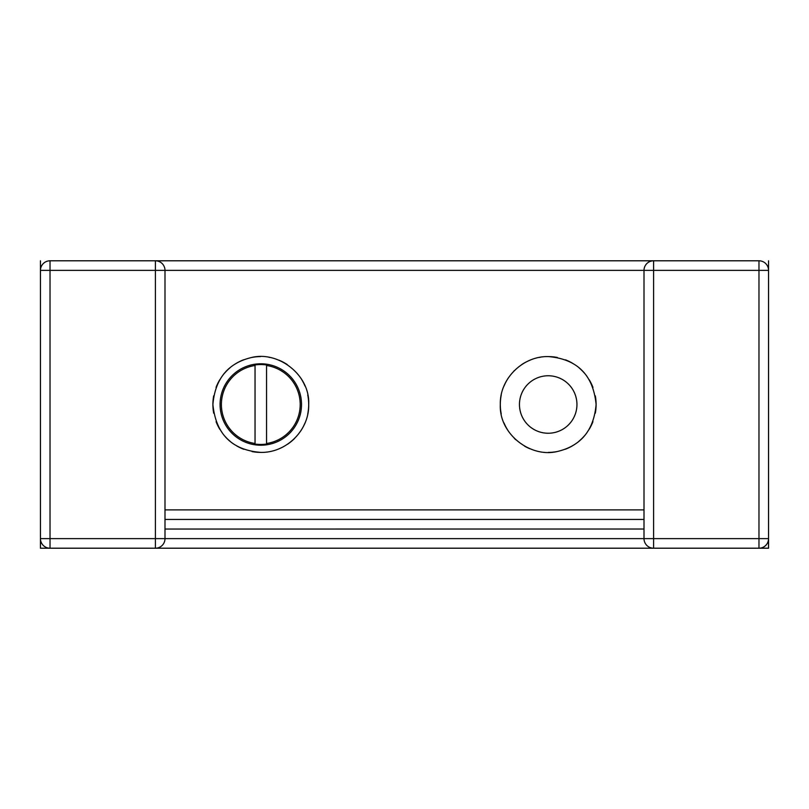 <?xml version="1.0" encoding="UTF-8"?>
<svg xmlns="http://www.w3.org/2000/svg" width="809" height="809" viewBox="0 0 809 809"><rect width="100%" height="100%" fill="white"/><g stroke="black" fill="none" stroke-linecap="round" stroke-linejoin="round"><path stroke-width="1.21" d="M653.591 260.791L653.591 270.378L644.004 270.378A9.577 9.577 0 0 1 653.591 260.791L758.973 260.791A9.577 9.577 0 0 1 768.55 270.378A9.577 9.577 0 0 0 758.973 260.791A9.577 9.577 0 0 1 768.55 270.378L758.973 270.378L758.973 548.209A9.577 9.577 0 0 0 768.55 538.622A9.577 9.577 0 0 1 758.973 548.209L50.027 548.209A9.577 9.577 0 0 1 40.45 538.622L50.027 538.622L50.027 548.209A9.577 9.577 0 0 1 40.45 538.622L40.45 548.209L50.027 548.209M155.409 548.209L653.591 548.209A9.577 9.577 0 0 1 644.004 538.622L644.004 529.025A9.577 9.577 180 0 1 644.004 529.015L164.996 529.046L164.996 538.622A9.577 9.577 0 0 1 155.409 548.209A9.577 9.577 0 0 0 164.996 538.622L164.996 270.378L155.409 270.378L155.409 260.791L653.601 260.791A9.577 9.577 0 0 0 644.004 270.378L644.004 538.622L653.591 538.622L653.591 548.209A9.577 9.577 0 0 1 644.004 538.622L50.027 538.622L50.027 270.378L155.409 270.378L155.409 548.209L653.591 548.209A9.577 9.577 0 0 1 644.004 538.622M40.45 260.791L40.45 270.378A9.577 9.577 0 0 1 50.027 260.791A9.577 9.577 0 0 0 40.45 270.378L40.45 538.622M768.55 270.378L768.55 538.622L768.55 270.378M164.996 512.835L164.996 515.869M164.996 527.65L164.996 528.671M50.027 260.791A9.577 9.577 0 0 0 40.45 270.378L50.027 270.378L50.027 260.791L155.409 260.791A9.577 9.577 0 0 1 164.996 270.378A9.577 9.577 0 0 0 155.409 260.791A9.577 9.577 0 0 1 164.996 270.378L644.004 270.378M768.55 538.622L653.591 538.622L653.591 270.378L758.973 270.378L758.973 260.791M644.004 528.671L644.004 518.893M644.004 515.92L644.004 512.886M644.004 519.459L164.996 519.459L644.004 519.459M213.687 413.197A47.903 47.903 0 0 1 212.898 404.5C215.143 378.693 228.098 363.019 251.751 357.457C278.549 350.894 310.191 375.093 308.694 404.5C309.412 430.226 286.325 452.949 260.791 452.403C231.839 450.077 215.872 434.109 212.898 404.5A47.903 47.903 0 0 1 213.677 395.854M501.246 395.025A47.903 47.903 0 0 0 500.306 404.5C499.507 378.652 523.069 355.758 548.613 356.597C577.424 359.176 593.26 375.143 596.102 404.5C593.836 430.388 580.822 446.083 557.047 451.574C530.128 457.945 498.88 433.826 500.306 404.5A47.903 47.903 0 0 0 501.246 413.955M216.054 387.39A47.903 47.903 0 0 1 219.795 379.734M224.498 373.242A47.903 47.903 0 0 1 229.928 367.873M236.319 363.322A47.903 47.903 0 0 1 243.63 359.783M251.751 357.457A47.903 47.903 0 0 1 260.488 356.597M269.033 357.315A47.903 47.903 0 0 1 269.69 357.426M278.832 360.126A47.903 47.903 0 0 1 287.266 364.576M300.564 377.793A47.903 47.903 0 0 1 304.993 386.035M307.754 395.035A47.903 47.903 0 0 1 307.754 413.935M305.023 422.905A47.903 47.903 0 0 1 300.624 431.106M294.719 438.326A47.903 47.903 0 0 1 287.468 444.293M283.281 446.801A47.903 47.903 0 0 1 279.105 448.762M260.791 452.403A47.903 47.903 0 0 1 252.054 451.594M243.913 449.329A47.903 47.903 0 0 1 236.552 445.81M230.09 441.269A47.903 47.903 0 0 1 224.589 435.869M219.846 429.346A47.903 47.903 0 0 1 216.084 421.691M595.313 413.187A47.903 47.903 0 0 0 595.323 395.874M592.957 387.42A47.903 47.903 0 0 0 589.235 379.785M584.553 373.303A47.903 47.903 0 0 0 579.143 367.933M572.772 363.383A47.903 47.903 0 0 0 565.471 359.823M557.35 357.477A47.903 47.903 0 0 0 548.613 356.597M540.331 357.254A47.903 47.903 0 0 0 539.401 357.416M530.239 360.096A47.903 47.903 0 0 0 521.785 364.546M514.443 370.512A47.903 47.903 0 0 0 513.917 371.048M508.467 377.763A47.903 47.903 0 0 0 504.017 386.014M503.987 422.925A47.903 47.903 0 0 0 508.396 431.136M514.322 438.357A47.903 47.903 0 0 0 515.727 439.712M524.626 446.194A47.903 47.903 0 0 0 529.966 448.793M548.3 452.403A47.903 47.903 0 0 0 557.047 451.574M565.188 449.288A47.903 47.903 0 0 0 572.539 445.759M578.981 441.208A47.903 47.903 0 0 0 584.452 435.808M589.185 429.306A47.903 47.903 0 0 0 592.926 421.661M758.973 548.209L768.55 548.209L768.55 260.791M255.047 365.506L255.047 364.95A39.965 39.965 0 0 1 266.545 364.95L266.545 365.506A39.419 39.419 0 0 1 266.545 443.494L266.545 444.05A39.965 39.965 0 0 1 255.047 444.05L255.047 365.506A39.419 39.419 0 0 0 255.047 443.494M260.791 363.787A40.713 40.713 0 0 1 301.514 404.5A40.713 40.713 0 0 1 260.791 445.213A40.713 40.713 0 0 1 220.078 404.5A40.713 40.713 0 0 1 260.791 363.787M266.545 365.506L266.545 443.494M548.209 375.76A28.74 28.74 0 0 1 576.948 404.5A28.74 28.74 0 0 1 548.209 433.24A28.74 28.74 0 0 1 519.459 404.5A28.74 28.74 0 0 1 548.209 375.76M164.996 513.139L164.996 509.882L644.004 509.882M164.996 528.044L164.996 527.013"/></g></svg>
